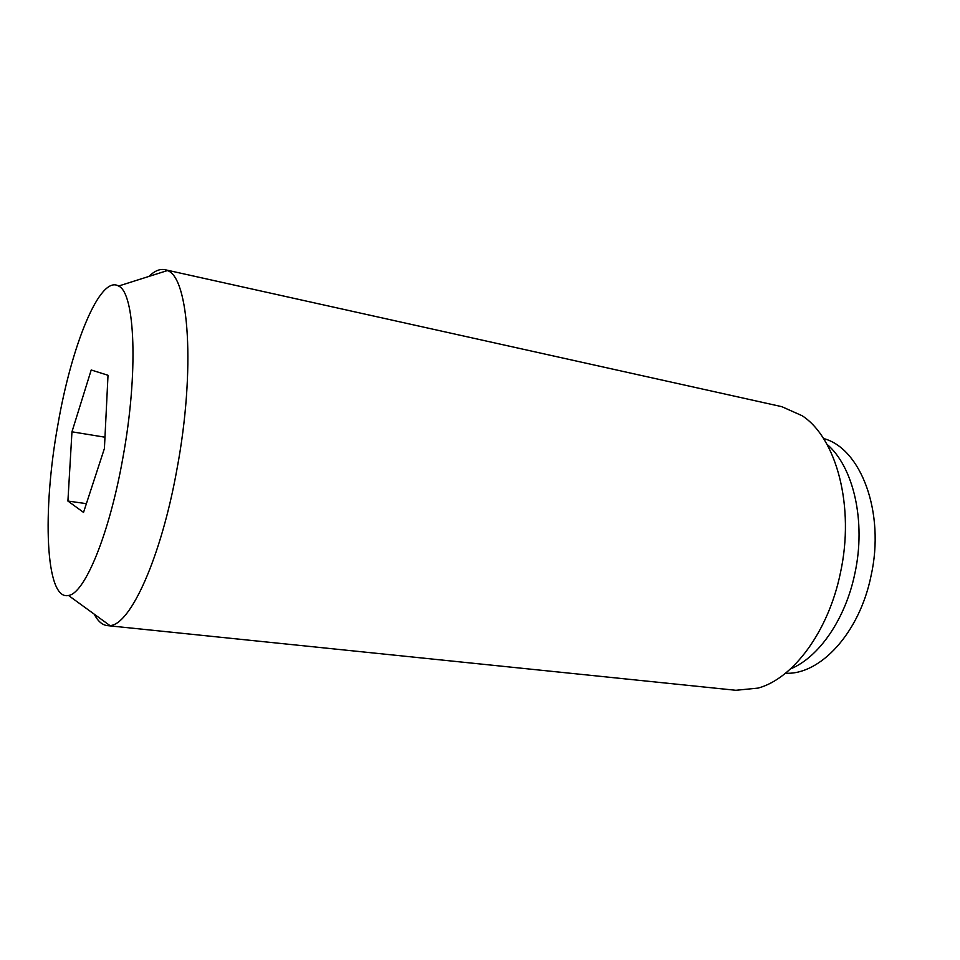 <?xml version="1.0" encoding="UTF-8"?>
<svg xmlns="http://www.w3.org/2000/svg" width="960" height="960" viewBox="0 0 960 960"><rect width="100%" height="100%" fill="white"/><g stroke="black" fill="none" stroke-linecap="round" stroke-linejoin="round"><path stroke-width="1.44" d="M94.212 614.16C97.836 621.168 102.192 624.984 107.28 625.608L109.932 625.572C130.296 625.164 161.172 557.688 177.036 468.768C195.6 369.672 188.976 277.284 167.412 270.564L164.904 269.688C159.888 268.668 154.548 270.924 148.896 276.432M57.924 424.584C42.132 510.756 45.276 600.972 68.484 595.464C84.588 593.748 109.368 534.42 122.856 457.98C138.552 372.84 135.144 292.836 118.572 286.044C100.008 274.608 71.556 345.12 57.924 424.584M107.28 625.608L735.876 690.288L758.124 688.092C793.128 678.624 828.42 631.596 840.396 573C855 506.904 836.544 438.024 802.212 415.764L781.8 406.668L164.904 269.688M790.536 668.904C818.808 657.396 845.424 619.272 854.856 573.54C866.304 521.556 853.452 466.56 826.908 444.216M104.412 448.5L83.532 512.4L67.908 501.048L71.964 431.808L91.212 369.984L108.012 375.276L104.412 448.5M71.964 431.808L104.964 437.208M67.908 501.048L86.388 503.664M823.5 438.516C860.856 448.152 885.348 512.532 871.032 575.904C859.464 633.06 820.104 675.168 785.496 673.224M68.484 595.464L109.932 625.572M118.572 286.044L167.412 270.564"/></g></svg>
